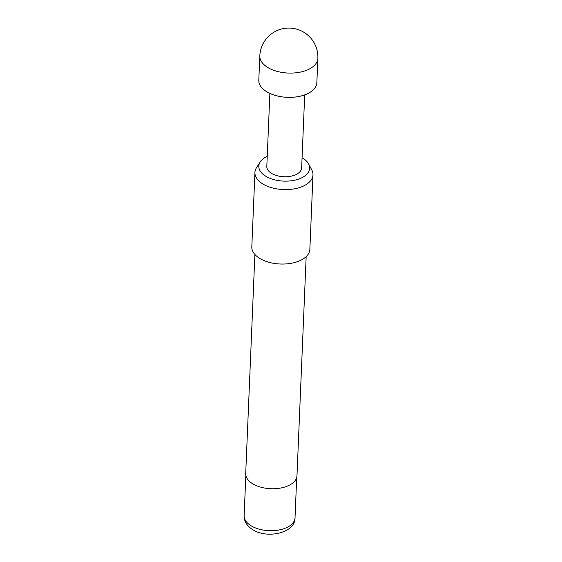 <?xml version="1.0" encoding="UTF-8"?>
<svg xmlns="http://www.w3.org/2000/svg" width="562" height="562" viewBox="0 0 562 562"><rect width="100%" height="100%" fill="white"/><g stroke="black" fill="none" stroke-linecap="round" stroke-linejoin="round"><path stroke-width="0.84" d="M317.867 58.357L316.849 82.628A29.048 15.926 -177.6 0 1 307.751 93.587A29.048 15.926 -177.6 0 1 276.026 95.624A29.048 15.926 -177.6 0 1 258.801 80.197L259.82 55.919A29.048 15.926 -177.6 0 0 267.73 67.461A29.048 15.926 -177.6 0 0 308.77 69.309A29.048 15.926 -177.6 0 0 317.867 58.357A29.048 29.048 0 0 0 303.986 32.343A29.048 29.048 0 0 0 259.82 55.919M267.238 156.299A25.438 13.945 2.4 0 0 260.206 161.905A25.438 13.945 2.4 0 0 265.742 176.215A25.438 13.945 2.4 0 0 296.905 179.643A25.438 13.945 2.4 0 0 308.608 163.935A25.438 13.945 2.4 0 0 302.714 158.14A25.438 13.945 2.4 0 0 302.068 157.76M308.608 163.935L311.798 169.949A29.048 15.926 -177.6 0 1 312.985 174.866A29.048 15.926 -177.6 0 1 294.369 188.832A29.048 15.926 -177.6 0 1 262.847 183.971A29.048 15.926 -177.6 0 1 254.93 172.436A29.048 15.926 -177.6 0 1 256.525 167.631L260.206 161.905M254.888 254.481L245.706 473.576A25.662 14.071 2.4 0 0 252.696 483.77A25.662 14.071 2.4 0 0 280.536 488.062A25.662 14.071 2.4 0 0 296.982 475.726L306.164 256.623M254.93 172.436L251.811 246.88A29.048 15.926 2.4 0 0 259.728 258.415A29.048 15.926 2.4 0 0 291.249 263.276A29.048 15.926 2.4 0 0 309.866 249.31L312.985 174.866M269.872 93.411L266.817 166.45A17.429 9.554 2.4 0 0 277.15 175.709A17.429 9.554 2.4 0 0 296.188 174.48A17.429 9.554 2.4 0 0 301.646 167.912L304.702 94.873M295.022 517.792C295.619 532.664 267.589 539.358 252.661 529.629C246.88 525.941 244.034 521.283 244.133 515.656A25.466 13.959 2.4 0 0 251.073 525.772A25.466 13.959 2.4 0 0 278.71 530.036A25.466 13.959 2.4 0 0 295.022 517.792L296.715 477.44M244.133 515.656L245.826 475.304"/></g></svg>
